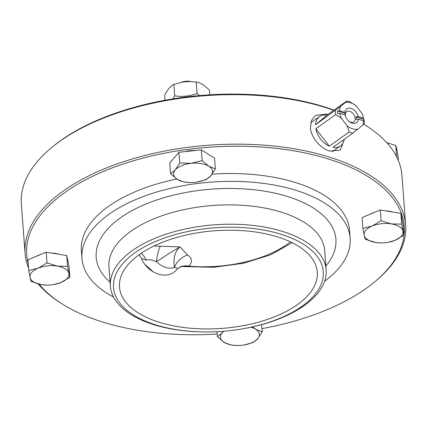 <?xml version="1.0" encoding="UTF-8"?>
<svg xmlns="http://www.w3.org/2000/svg" width="427" height="427" viewBox="0 0 427 427"><rect width="100%" height="100%" fill="white"/><g stroke="black" fill="none" stroke-linecap="round" stroke-linejoin="round"><path stroke-width="0.64" d="M292.223 242.723L270.435 254.871L243.401 263.278L213.58 267.291L183.765 266.555L188.67 266.144A18.03 13.829 49.8 0 0 177.936 268.455A18.03 13.829 49.8 0 0 177.931 268.46L177.034 269.378C167.149 281.34 147.32 273.056 141.502 258.49L146.264 260.107C148.633 259.312 152.044 259.846 156.49 261.708C165.537 255.693 173.378 250.756 180.007 246.897C174.931 251.247 173.074 258.079 174.424 267.393C177.264 267.841 178.011 268.626 176.661 269.741M145.191 264.617L153.325 271.919M337.511 110.967L339.614 110.705L344.888 112.376L345.208 113.406L337.511 110.967A16.53 11.15 -125.5 0 0 337.704 113.577L339.812 113.31L345.085 114.98A8.465 5.711 54.5 0 0 345.379 116.011L345.085 114.98M356.038 116.843L358.162 116.587L363.436 118.258L363.735 119.282L356.038 116.843A6.965 4.697 54.5 0 1 356.235 119.448L358.36 119.192L363.633 120.862A15.025 10.136 -125.5 0 1 362.753 125.047L364.215 123.59A18.03 12.159 54.5 0 0 363.916 119.592L362.71 115.375A15.025 10.136 -125.5 0 1 363.436 118.258M345.208 113.406A6.965 4.697 54.5 0 0 345.4 116.016A8.465 5.711 54.5 0 0 349.382 121.62A8.465 5.711 54.5 0 0 358.328 119.459A8.465 5.711 54.5 0 0 358.36 119.192M363.735 119.282A16.53 11.15 -125.5 0 1 363.932 121.887L363.633 120.862M355.563 105.4L350.487 102.149A18.03 12.159 54.5 0 0 346.815 100.985L345.352 102.443A15.025 10.136 -125.5 0 1 355.606 105.432A15.025 10.136 -125.5 0 1 356.15 105.864L361.866 113.294A15.025 10.136 -125.5 0 1 362.71 115.375M362.753 125.047L357.895 129.125A15.025 10.136 -125.5 0 1 347.098 125.703L341.381 118.274A15.025 10.136 -125.5 0 1 339.812 113.31M339.614 110.705A15.025 10.136 -125.5 0 1 340.495 106.52L345.352 102.443M358.162 116.587A8.465 5.711 54.5 0 0 351.074 108.442A8.465 5.711 54.5 0 0 344.888 112.376M340.495 106.52L315.558 124.743L326.954 115.167L346.815 100.985M335.419 110.556A18.03 12.159 54.5 0 0 335.718 114.553L341.381 118.274M347.098 125.703L349.147 132.002A18.03 12.159 54.5 0 0 352.819 133.165L357.895 129.125M344.205 139.319A18.03 12.159 -125.5 0 1 340.436 145.933A18.03 12.159 -125.5 0 1 332.959 147.347L352.819 133.165M345.555 116.502A6.213 4.19 -125.5 0 1 346.66 111.698A6.213 4.19 -125.5 0 1 349.862 111.367A6.213 4.19 -125.5 0 1 355.189 119.448A6.213 4.19 -125.5 0 1 353.882 121.807A6.213 4.19 -125.5 0 1 348.976 121.289M349.147 132.002L329.286 146.183L315.857 128.74L335.718 114.553M329.286 146.183A18.03 12.159 -125.5 0 1 315.857 128.74M315.558 124.743A18.03 12.159 -125.5 0 1 319.476 116.587A18.03 12.159 -125.5 0 1 326.954 115.167M160.258 246.326A18.03 4.243 -84.2 0 0 156.49 261.708A20.64 13.92 54.5 0 0 174.424 267.393A18.03 14.054 -53.8 0 1 187.581 254.988L180.007 246.897L153.95 246.016M141.305 253.2A18.03 11.15 -116.1 0 1 146.264 260.107M290.424 241.847A92.051 45.438 175.7 0 1 188.67 266.144C192.71 262.157 192.347 258.436 187.581 254.988M30.066 277.491L28.79 270.494L38.024 268.22A19.535 9.645 175.7 0 0 30.066 277.491A19.535 9.645 175.7 0 0 41.494 284.67L31.107 281.462L30.066 277.491M47.023 262.915L57.41 266.122A19.535 9.645 175.7 0 0 38.024 268.22L47.023 262.915L46.217 252.181L66.761 255.57L69.078 266.539L69.884 277.272L60.885 282.573L53.727 284.579A19.535 9.645 175.7 0 0 60.885 282.573A19.535 9.645 175.7 0 0 68.843 273.301A19.535 9.645 175.7 0 0 57.41 266.122L67.567 266.304L69.884 277.272M46.602 285.119L41.494 284.67A19.535 9.645 175.7 0 0 46.602 285.119A19.535 9.645 175.7 0 0 53.727 284.579M46.217 252.181L27.985 259.76L28.79 270.494M66.761 255.57L67.567 266.304M36.236 256.328A17.128 8.455 -4.3 0 1 40.821 254.423M51.672 253.083A17.128 8.455 -4.3 0 1 58.75 254.246M402.933 231.114L403.974 235.085L394.975 240.385A19.535 9.645 175.7 0 0 402.933 231.114A19.535 9.645 175.7 0 0 391.5 223.935L401.663 224.116L402.933 231.114M380.692 242.926L375.584 242.477A19.535 9.645 175.7 0 0 380.692 242.926A19.535 9.645 175.7 0 0 387.817 242.392A19.535 9.645 175.7 0 0 394.975 240.385L387.817 242.392M365.197 239.275L364.156 235.304A19.535 9.645 175.7 0 0 375.584 242.477L365.197 239.275M372.114 226.027L381.114 220.727L391.5 223.935A19.535 9.645 175.7 0 0 372.114 226.027A19.535 9.645 175.7 0 0 364.156 235.304L362.886 228.306L372.114 226.027M362.886 228.306L362.075 217.573L380.308 209.993L381.114 220.727M380.308 209.993L400.852 213.377L401.663 224.116M400.852 213.377L403.168 224.346L403.974 235.085M370.326 214.14A17.128 8.455 -4.3 0 1 374.911 212.235M385.762 210.89A17.128 8.455 -4.3 0 1 392.84 212.059M398.375 160.589L398.071 156.512C397.142 150.816 396.373 147.16 395.754 145.543L386.697 142.586M395.754 145.543L396.592 156.709M158.817 322.134A99.171 48.956 175.7 0 0 264.174 320.474A99.171 48.956 175.7 0 0 317.288 272.143A99.171 48.956 175.7 0 0 214.728 230.767A99.171 48.956 175.7 0 0 119.507 287.019A99.171 48.956 175.7 0 0 158.817 322.134M39.204 284.211A189.321 93.454 175.7 0 0 64.007 305.075A189.321 93.454 175.7 0 0 101.711 321.723A189.321 93.454 175.7 0 0 217.215 334.042M261.943 328.625A189.321 93.454 175.7 0 0 374.869 281.697A189.321 93.454 175.7 0 0 255.778 146.701A189.321 93.454 175.7 0 0 28.294 263.849M374.869 281.697L376.032 280.726A190.826 94.196 175.7 0 0 405.65 224.88A190.826 94.196 175.7 0 0 330.012 157.307A190.826 94.196 175.7 0 0 127.278 160.493A190.826 94.196 175.7 0 0 25.076 253.494A190.826 94.196 175.7 0 0 28.625 268.268M38.318 283.992A190.826 94.196 175.7 0 0 62.705 304.28L64.007 305.075M185.334 151.596A17.128 8.455 -4.3 0 1 195.39 150.507M324.637 281.228A134.478 66.382 175.7 0 0 350.151 238.223L349.558 230.404A134.478 66.382 175.7 0 0 212.118 174.173M176.703 178.998A134.478 66.382 175.7 0 0 81.36 250.574L81.947 258.388A134.478 66.382 175.7 0 0 113.603 297.096M350.151 238.223A134.478 66.382 175.7 0 0 211.071 182.11A134.478 66.382 175.7 0 0 81.947 258.388M241.41 329.041L241.954 328.945A108.186 53.402 175.7 0 0 326.164 269.965A108.186 53.402 175.7 0 0 214.279 224.821A108.186 53.402 175.7 0 0 110.406 286.186A108.186 53.402 175.7 0 0 153.288 324.499A108.186 53.402 175.7 0 0 202.489 331.912L203.038 331.923A105.181 51.918 175.7 0 0 241.41 329.041A105.181 51.918 175.7 0 0 312.649 251.338A105.181 51.918 175.7 0 0 151.58 243.251A105.181 51.918 175.7 0 0 155.204 324.712A105.181 51.918 175.7 0 0 203.038 331.923M344.472 139.127L340.228 150.139L329.543 151.051C320.501 148.404 310.931 137.499 310.434 127.673L311.47 120.499L315.43 115.413L326.762 114.041L327.936 114.468M25.076 253.494L21.35 203.978A190.826 94.196 -4.3 0 1 50.968 148.132A190.826 94.196 -4.3 0 1 326.292 107.791A190.826 94.196 -4.3 0 1 333.759 110.305M364.295 124.572L363.655 124.188A190.826 94.196 -4.3 0 1 364.295 124.572A190.826 94.196 -4.3 0 1 401.924 175.364L405.65 224.88M50.968 148.132L52.131 147.155A189.321 93.454 -4.3 0 1 325.289 107.129A189.321 93.454 -4.3 0 1 334.037 110.113M223.839 331.235A19.535 9.645 175.7 0 0 222.12 332.846A19.535 9.645 175.7 0 0 224.127 342.347A19.535 9.645 175.7 0 0 237.06 345.502A19.535 9.645 175.7 0 0 241.917 345.283A19.535 9.645 175.7 0 0 244.185 344.968A19.535 9.645 175.7 0 0 257.705 338.718A19.535 9.645 175.7 0 0 255.704 329.222A19.535 9.645 175.7 0 0 251.028 327.215M217.039 331.683L217.412 336.689L222.12 332.846L223.364 331.272M237.006 345.502L230.612 344.979L224.127 342.347L217.412 336.689M261.644 324.627L262.189 331.848L257.705 338.718L252.997 342.561L244.212 344.963M252.533 326.885L255.704 329.222L262.189 331.848M172.956 98.877L174.718 95.803C182.329 97.036 189.796 96.23 197.103 93.385L196.249 82.032C200.498 82.753 204.896 85.517 209.449 90.316L209.785 94.815M196.249 82.032L189.914 81.504L182.649 82.043L173.864 84.45C170.645 85.982 167.581 89.547 164.673 95.157L165.057 100.233M173.864 84.45L174.718 95.803M197.103 93.385L199.382 95.595M182.649 82.043L183.135 81.963A16.979 8.38 -4.3 0 1 189.332 81.498L189.914 81.504M190.175 182.542L183.781 182.014L177.296 179.383L170.581 173.725L169.775 162.991L178.961 152.284L201.352 149.866L202.158 160.6L208.872 166.258A19.535 9.645 175.7 0 0 191.077 163.322A19.535 9.645 175.7 0 0 175.289 169.887A19.535 9.645 175.7 0 0 177.296 179.383A19.535 9.645 175.7 0 0 190.228 182.542A19.535 9.645 175.7 0 0 195.086 182.318A19.535 9.645 175.7 0 0 197.354 182.003A19.535 9.645 175.7 0 0 210.874 175.753A19.535 9.645 175.7 0 0 208.872 166.258L215.357 168.889L210.874 175.753L206.166 179.596L197.354 182.003M201.352 149.866L214.551 158.15L215.357 168.889M178.961 152.284L179.767 163.018L191.077 163.322L202.158 160.6M170.581 173.725L175.289 169.887L179.767 163.018M191.152 81.546A9.714 4.798 175.7 0 0 181.315 82.294M325.865 265.989A120.206 59.337 175.7 0 0 211.6 189.14A120.206 59.337 175.7 0 0 110.107 282.21M326.164 269.965L324.712 250.622A108.186 53.402 175.7 0 0 212.822 205.478A108.186 53.402 175.7 0 0 108.949 266.843L110.406 286.186M319.476 116.587L310.749 122.816M340.436 145.933L332.355 151.702M183.77 266.555C182.329 266.186 180.386 266.822 177.931 268.46M141.502 258.49L139.111 254.732"/></g></svg>
